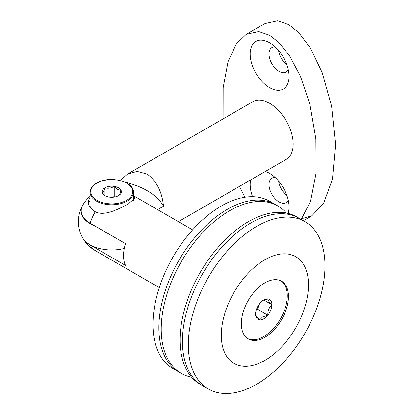 <?xml version="1.0" encoding="UTF-8"?>
<svg xmlns="http://www.w3.org/2000/svg" width="414" height="414" viewBox="0 0 414 414"><rect width="100%" height="100%" fill="white"/><g stroke="black" fill="none" stroke-linecap="round" stroke-linejoin="round"><path stroke-width="0.62" d="M304.968 221.63L299.079 218.225A96.628 55.792 120 0 0 287.802 214.224A96.628 55.792 120 0 0 197.597 283.047A96.628 55.792 120 0 0 202.446 385.594L200.091 384.233A96.628 55.792 120 0 1 195.242 281.686A96.628 55.792 120 0 1 285.448 212.868A96.628 55.792 120 0 1 296.719 216.869L299.079 218.225A96.628 55.792 120 0 0 250.765 223.011A96.628 55.792 120 0 0 187.635 308.166A96.628 55.792 120 0 0 202.446 385.594L208.34 388.994A96.628 55.792 120 0 0 256.654 384.208A96.628 55.792 120 0 0 319.779 299.058A96.628 55.792 120 0 0 304.968 221.63A96.628 55.792 120 0 0 256.654 226.411A96.628 55.792 120 0 0 193.524 311.566A96.628 55.792 120 0 0 208.34 388.994M264.898 360.403A61.645 35.588 120 0 0 308.487 284.91A61.645 35.588 120 0 0 264.898 259.744A61.645 35.588 120 0 0 221.309 335.236A61.645 35.588 120 0 0 264.898 360.403M264.898 282.865A33.322 19.235 120 0 0 243.132 312.228A33.322 19.235 120 0 0 248.24 338.931A33.322 19.235 120 0 0 264.898 337.281A33.322 19.235 120 0 0 286.669 307.918A33.322 19.235 120 0 0 281.561 281.215A33.322 19.235 120 0 0 264.898 282.865M286.369 213.034A96.628 55.792 120 0 0 277.872 205.986L275.517 204.625A96.628 55.792 120 0 0 264.572 200.681A96.628 55.792 120 0 0 174.159 269.193A96.628 55.792 120 0 0 178.889 371.989A96.628 55.792 120 0 1 177.611 262.662A96.628 55.792 120 0 1 272.867 203.253A96.628 55.792 120 0 1 275.517 204.625L269.628 201.225A96.628 55.792 120 0 0 266.973 199.853A96.628 55.792 120 0 0 171.722 259.257A96.628 55.792 120 0 0 172.995 368.589L181.244 373.35A96.628 55.792 120 0 0 191.594 377.185M277.872 205.986A96.628 55.792 120 0 0 266.926 202.042A96.628 55.792 120 0 0 176.514 270.554A96.628 55.792 120 0 0 181.244 373.35M90.092 197.224A23.324 13.465 0 0 0 88.425 202.223A23.324 13.465 0 0 0 95.261 211.745C104.447 216.667 118.87 208.92 128.247 203.967L135.078 198.016L133.411 195.827M90.092 196.334A33.322 33.322 0 0 0 82.702 205.328A30.538 17.631 0 0 0 90.159 223.239L125.499 243.644A33.322 19.235 120 0 0 125.499 265.41L90.159 245.005A30.538 17.631 180 0 1 82.702 237.978A30.538 17.631 180 0 1 82.593 237.776M88.586 203.776A23.324 13.465 180 0 1 90.092 200.329M157.579 209.639L163.499 206.219C162.071 191.723 156.601 181.001 147.094 174.046L137.106 171.412L127.388 174.149L120.816 180.1M127.388 174.149L252.954 101.658A33.322 19.235 60 0 1 269.612 103.309A33.322 19.235 60 0 1 291.378 132.671A33.322 19.235 60 0 1 286.271 159.369L178.393 221.656M82.593 205.535A30.683 17.714 0 0 0 82.479 205.737A30.683 17.714 0 0 0 90.055 223.57A30.683 17.714 0 0 0 94.201 225.573M124.278 248.436A30.683 17.714 180 0 1 90.055 244.788A30.683 17.714 180 0 1 82.479 237.569A33.322 33.322 0 0 1 82.479 205.737M163.499 206.219A66.638 38.476 0 0 0 125.225 182.238M255.557 314.107C255.485 315.199 256.84 317.134 259.64 319.908L262.626 316.922L267.801 315.199A11.54 6.665 -60 0 1 263.723 318.816A11.54 6.665 -60 0 1 259.64 319.908A11.54 6.665 -60 0 1 255.557 314.107A11.54 6.665 -60 0 1 259.64 303.586A11.54 6.665 -60 0 1 263.723 299.969A11.54 6.665 -60 0 1 267.801 298.877A11.54 6.665 -60 0 1 271.884 304.678A11.54 6.665 -60 0 1 267.801 315.199C267.723 310.898 269.084 307.395 271.884 304.678C269.11 301.941 267.749 300.005 267.801 298.877L263.164 300.31M280.961 280.894A33.322 19.235 -60 0 1 287.285 295.787A33.322 19.235 -60 0 1 273.121 328.913A33.322 19.235 -60 0 1 247.66 338.569M259.588 303.648A9.998 5.77 -60 0 1 259.474 303.954L259.599 303.638M256.256 309.895L257.436 309.211L259.474 303.954A9.998 5.77 -60 0 1 256.68 308.689M263.806 300.015L271.884 304.678M257.436 309.211L267.801 315.199M112.365 197.271A8.332 4.808 0 0 0 111.138 197.271M114.761 197.002L114.243 196.702L110.709 197.245M105.43 195.91L102.46 193.162C103.283 192.764 104.116 190.973 104.949 187.801A9.62 5.553 0 0 0 102.46 193.162A9.62 5.553 0 0 0 104.949 195.651A9.62 5.553 0 0 0 109.265 197.09A9.62 5.553 0 0 0 118.554 195.651A9.62 5.553 0 0 0 121.043 190.29A9.62 5.553 0 0 0 114.243 186.362A9.62 5.553 0 0 0 104.949 187.801C108.023 188.696 111.118 188.22 114.243 186.362C116.51 189.043 118.777 190.352 121.043 190.29C120.22 193.436 119.392 195.222 118.554 195.651M90.521 207.797A21.657 12.503 180 0 1 90.092 205.328L90.092 192.272A21.657 12.503 180 0 0 103.464 203.823A21.657 12.503 180 0 0 127.067 201.111A21.657 12.503 180 0 0 133.411 192.272C134.364 181.249 109.027 175.174 96.576 183.123C92.353 185.627 90.195 188.675 90.092 192.272M104.949 195.574L104.949 187.801M114.243 196.702L114.243 186.362M275.119 46.875A14.159 8.176 -120 0 0 271.957 47.517A14.159 8.176 -120 0 0 269.783 58.86A14.159 8.176 -120 0 0 279.036 71.343A14.159 8.176 -120 0 0 286.115 72.041A14.159 8.176 -120 0 0 288.253 69.619M269.612 42.777L269.612 42.777A27.49 15.872 -120 0 0 250.175 53.996A27.49 15.872 -120 0 0 269.612 87.664A27.49 15.872 -120 0 0 289.05 76.44A27.49 15.872 -120 0 0 269.612 42.777M286.861 195.418A14.159 8.176 60 0 1 278.575 181.068M288.253 200.21A14.159 8.176 60 0 1 286.115 202.632A14.159 8.176 60 0 1 279.036 201.928A14.159 8.176 60 0 1 269.783 189.452A14.159 8.176 60 0 1 271.957 178.103A14.159 8.176 60 0 1 275.119 177.466M252.545 196.702A27.49 15.872 60 0 1 250.646 179.94M265.348 171.448A27.49 15.872 60 0 1 269.612 173.362L269.612 173.362A27.49 15.872 60 0 1 289.05 207.031A27.49 15.872 60 0 1 288.097 213.412M301.785 218.659L311.84 215.808L323.536 203.465L332.458 179.143L335.568 144.486L331.609 106.269L322.17 72.553L310.334 47.92L298.665 32.561L288.46 24.41L277.561 20.7L265.079 23.458L246.232 34.341L236.342 43.874L228.031 61.712L223.162 87.68L223.094 118.896M301.175 219.441L310.593 201.183L316.084 173.13L315.856 138.892L309.988 104.726L300.378 76.15L289.417 55.548L278.876 42.497L269.612 35.294L258.714 31.583L246.232 34.341M239.499 186.372L244.855 197.25M278.575 50.477A14.159 8.176 -120 0 0 286.861 64.827M90.159 223.239A33.322 19.235 -60 0 1 95.261 211.745M159.297 287.58L95.091 250.511A33.322 19.235 -60 0 1 90.159 245.005M126.596 200.298A20.99 12.12 0 0 0 126.596 183.159A20.99 12.12 0 0 0 96.907 183.159A20.99 12.12 0 0 0 96.907 200.298A20.99 12.12 0 0 0 126.596 200.298M82.702 237.978A33.322 33.322 0 0 0 95.091 250.511M192.619 229.868L133.411 195.682M133.411 192.272L133.411 200.5M311.84 215.808L303.358 220.698"/></g></svg>
